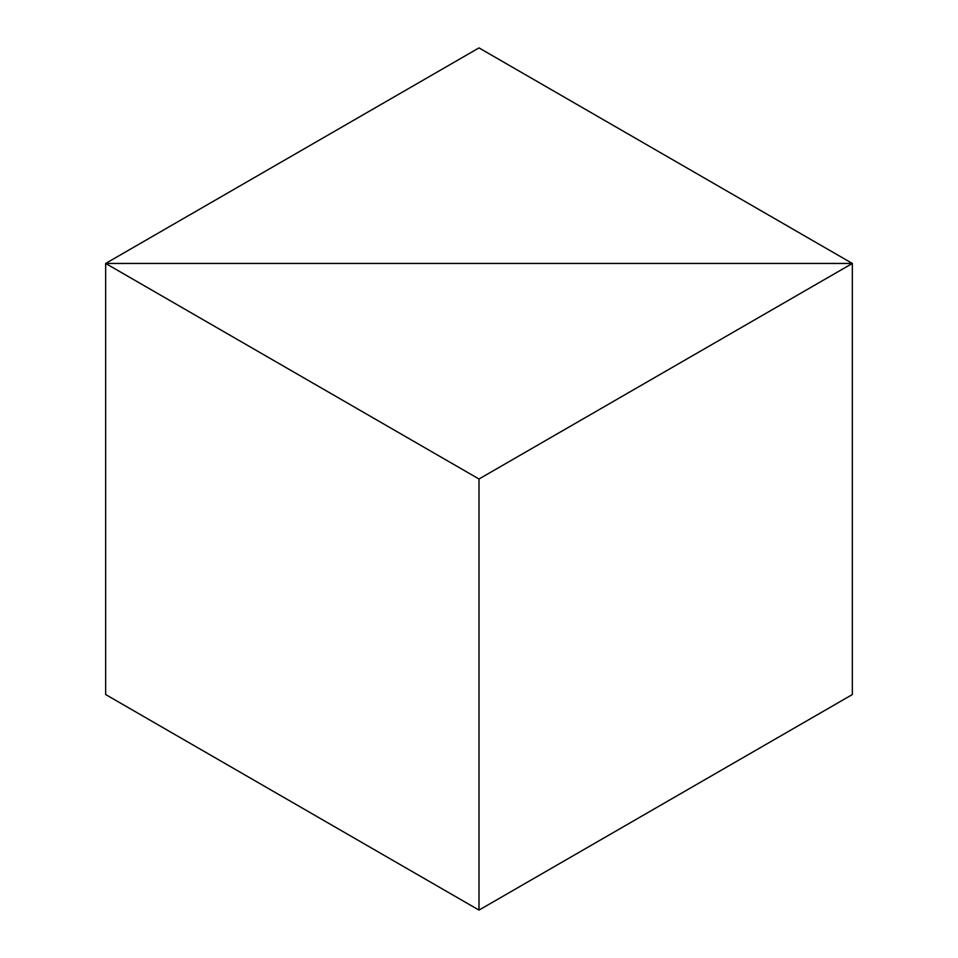 <?xml version="1.0" encoding="UTF-8"?>
<svg xmlns="http://www.w3.org/2000/svg" width="958" height="958" viewBox="0 0 958 958"><rect width="100%" height="100%" fill="white"/><g stroke="black" fill="none" stroke-linecap="round" stroke-linejoin="round"><path stroke-width="1.44" d="M852.345 694.55L852.345 263.45L479 479L105.655 263.45L852.345 263.45L105.655 263.45L479 47.9L852.345 263.45L852.345 694.55L479 910.1L105.655 694.55L105.655 263.45L105.655 694.55M479 479L479 910.1"/></g></svg>
